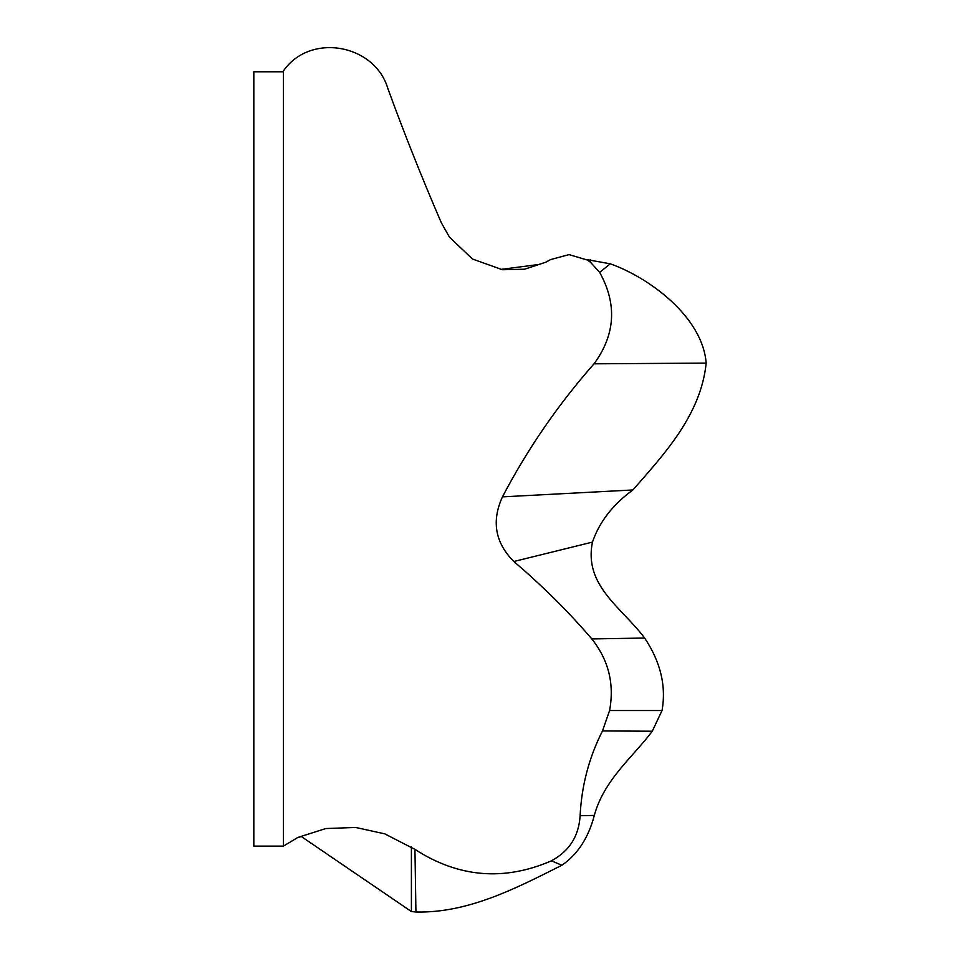 <?xml version="1.0" encoding="UTF-8"?>
<svg xmlns="http://www.w3.org/2000/svg" width="960" height="960" viewBox="0 0 960 960"><rect width="100%" height="100%" fill="white"/><g stroke="black" fill="none" stroke-linecap="round" stroke-linejoin="round"><path stroke-width="1.44" d="M283.452 71.772L283.452 846.108L253.824 846.108L253.824 71.772L283.452 71.772M441.228 222.552C422.184 178.476 404.436 133.896 387.96 88.824C375.072 44.196 310.248 32.232 283.452 70.884L283.452 846.108L297.816 837.456L325.764 828.552L355.692 827.46L384.744 833.856L414.948 849.36C458.46 877.536 503.952 881.364 551.436 860.832C569.304 851.16 578.868 836.124 580.116 815.736C581.58 785.736 589.032 757.476 602.484 730.944L609.588 710.52C614.52 683.952 608.592 660.096 591.828 638.94C568.764 611.964 542.76 586.152 513.816 561.504C495.144 542.712 491.352 521.172 502.452 496.86C527.628 448.86 558.156 404.508 594.024 363.816C615.396 334.632 617.268 304.152 599.664 272.388L590.46 262.236L587.268 260.004L569.016 254.616L550.656 259.572L545.724 262.248L524.628 269.208L502.44 269.724L472.488 259.032L449.424 237.12L441.228 222.552M551.436 860.832L561.864 865.236C577.572 854.52 588.396 837.912 594.324 815.412C603.96 779.712 633.492 756.468 652.272 731.22L662.028 710.52C666.372 686.088 660.576 661.92 644.64 638.04C621.792 607.488 583.524 585.66 592.476 542.1C599.328 521.964 612.804 504.588 632.892 489.96C664.716 453.6 700.872 414.792 706.176 363.096C702.48 316.488 648.636 277.368 610.26 263.808L586.512 259.536M297.816 837.456L301.428 836.604L411.408 911.556L415.932 912C467.964 913.272 516.084 888.312 561.864 865.236M415.932 912L414.948 849.36M580.116 815.736L594.324 815.412M594.024 363.816L706.176 363.096M632.892 489.96L502.452 496.86M591.828 638.94L644.64 638.04M662.028 710.52L609.588 710.52M652.272 731.22L602.484 730.944M592.476 542.1L513.816 561.504M411.408 911.556L411.408 846.996M599.664 272.388L610.26 263.808M590.46 262.236L590.46 259.824M545.724 262.248L538.884 264.456L500.592 269.46"/></g></svg>

